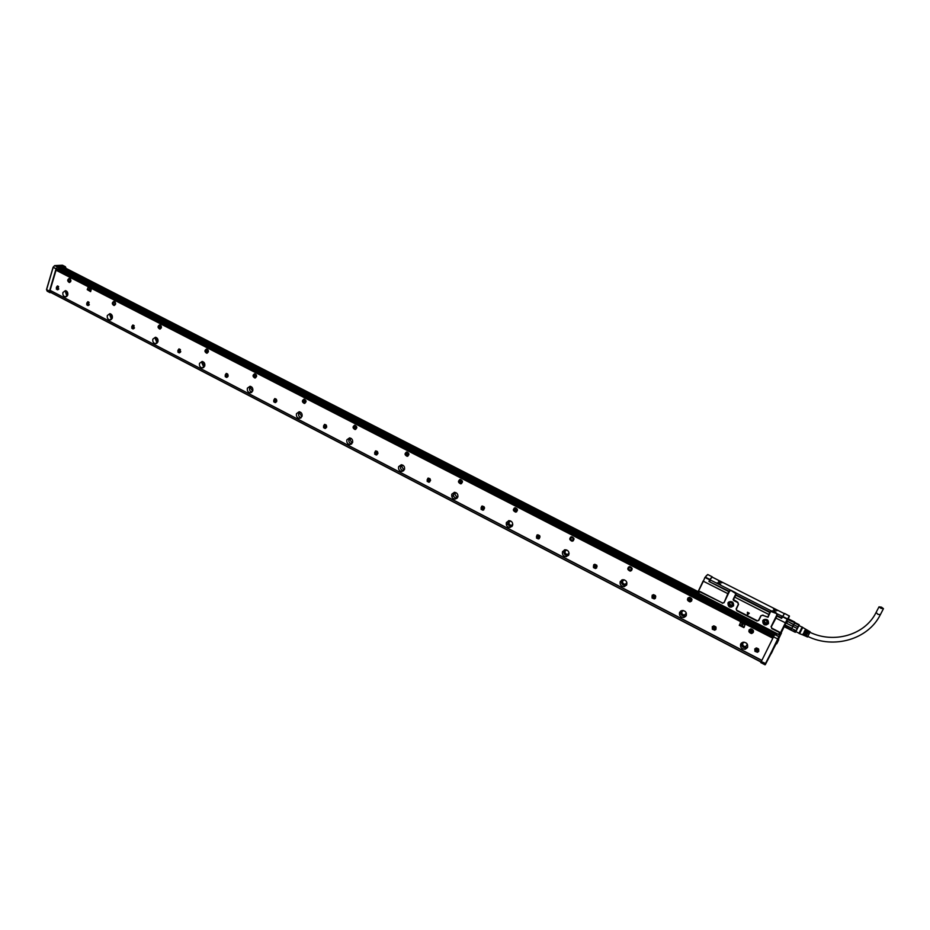 <?xml version="1.0" encoding="UTF-8"?>
<svg xmlns="http://www.w3.org/2000/svg" width="930" height="930" viewBox="0 0 930 930"><rect width="100%" height="100%" fill="white"/><g stroke="black" fill="none" stroke-linecap="round" stroke-linejoin="round"><path stroke-width="1.4" d="M778.805 634.644L697.698 592.829L778.933 634.574L779.398 632.051L771.912 628.215L771.296 626.808L775.946 618.136L785.757 622.961L775.946 618.136M707.718 574.519L712.206 576.798L709.846 579.448L705.324 577.158L707.718 574.519L706.091 576.03M789.256 615.8L787.605 619.252L789.419 616.055L784.56 613.44L781.665 618.392L776.62 615.951L776.806 613.533L771.888 611.033L770.644 611.463L768.029 617.241L762.844 615.335L760.891 615.73L758.578 620.31L756.939 621.008L758.752 620.484L761.019 615.858M785.722 623.03L779.759 634.795M697.837 592.863L699.895 591.41L722.436 602.931L699.697 591.736L698.267 593.421M697.674 592.782L703.103 581.041M705.324 577.158L706.172 575.879M709.846 579.448L708.927 581.459L716.623 585.121M770.644 611.463L770.075 612.626L735.502 595.072L735.677 592.666L730.852 590.225L729.073 591.806L708.927 581.459M718.669 586.144L716.67 585.237M784.199 626.692L781.805 631.575M782.13 630.587L783.851 627.32L782.13 630.587M782.025 630.691L781.107 632.4L782.025 630.691M788.001 619.008L783.769 627.192L787.989 618.996M733.107 603.628L731.898 603.477L730.91 601.954M767.901 621.263L766.529 621.135L765.529 619.717M781.828 631.54L779.549 634.69M782.479 616.764L787.233 619.182L779.561 634.597L779.398 632.051M771.296 626.808L771.726 628.564L779.224 632.4M771.04 626.762L777.062 614.567L776.806 613.533M770.889 611.44L776.713 613.672M736.804 610.708L736.386 608.976L738.548 604.337L737.827 602.245L733.433 599.536L733.468 600.373L737.676 602.512L738.35 604.302L736.118 608.918L736.804 610.708L756.939 621.008M733.131 599.478L735.921 593.689L730.748 590.352L729.852 590.62L724.04 602.745L722.25 603.268M727.958 602.954C728.202 607.278 730.073 608.232 733.572 605.825C733.805 602.187 732.177 600.931 728.678 602.047L727.958 602.954M762.751 620.717C762.984 625.065 764.89 626.041 768.459 623.635C768.703 619.973 767.052 618.694 763.484 619.798L762.751 620.717M704.963 577.309L703.359 581.238L727.841 593.631L728.829 591.561M709.695 579.843L705.114 577.518M727.841 593.631L724.04 602.745M735.502 595.072L736.06 593.91M733.433 599.536L735.874 595.142M762.844 615.335L767.82 617.043L769.819 612.382M776.62 615.951L777.259 614.695M775.969 618.101L776.992 616.02M729.283 591.375L716.612 585.191M787.431 618.799L782.642 616.462M732.108 602.105C733.479 603.349 733.398 604.361 731.852 605.163L730.724 604.988C729.353 603.744 729.446 602.721 730.992 601.931L732.108 602.105M765.471 622.728C764.1 621.507 764.169 620.484 765.692 619.671L766.901 619.845C768.273 621.066 768.203 622.077 766.68 622.902L765.471 622.728M762.995 615.056L760.891 615.73M736.99 610.371L757.125 620.659M722.436 602.931L723.865 602.582M728.178 603C727.667 605.581 728.794 606.941 731.55 607.081L733.421 605.674C733.944 603.105 732.828 601.745 730.085 601.582L728.178 603M762.972 620.763C762.461 623.414 763.623 624.786 766.494 624.867L768.308 623.484C768.819 620.833 767.657 619.461 764.809 619.368L762.972 620.763M747.499 614.835L749.301 613.219L747.453 614.846L747.418 612.312L747.511 614.811M749.266 613.254L747.464 612.231M776.875 613.719L782.653 616.416L784.269 613.823L783.758 613.335L712.775 577.402L712.031 577.239L709.974 579.553L710.45 580.018L730.666 590.271M776.852 615.521L781.932 617.869L782.653 616.416M735.746 592.852L771.702 611.091M735.723 594.642L770.284 612.184M709.962 579.588L709.288 581.076L709.974 579.634M728.829 602.175L728.806 602.21C728.295 604.791 729.411 606.151 732.166 606.29L733.421 605.686M763.46 620.089C763.088 622.682 764.286 623.995 767.041 624.03L768.389 623.298M774.167 609.755L777.05 610.44L774.167 609.755M719.088 581.843L721.971 582.529L719.088 581.843M774.667 612.44L775.853 612.265L773.528 610.731L772.319 610.894L772.946 611.568M718.32 582.75L717.065 582.901L719.297 584.365L720.552 584.203L718.32 582.75M773.516 609.022L776.945 610.719M718.506 581.18L721.878 582.796M775.76 612.556L772.307 610.847M720.448 584.482L717.053 582.854M776.829 610.754L773.562 609.138M721.761 582.831L718.553 581.297M775.632 612.591L772.353 610.963M720.332 584.517L717.1 582.982M774.969 610.045L774.341 609.615M775.376 609.964L775.969 610.429L774.957 610.15M720.355 582.052L720.901 582.54L719.925 582.157M774.086 611.975L774.771 612.265L773.969 612.08M718.483 583.831L717.89 583.424M718.402 583.924L719.471 584.214L718.75 583.517M782.386 630.087L783.63 627.797L782.386 630.087M782.781 629.575L781.572 631.854L782.723 629.529M784.083 626.541L787.942 618.973L794.406 622.577L794.72 622.042L789.024 619.159M784.874 626.495L785.513 625.146L784.874 626.495M795.534 631.807L791.023 630.145L795.324 632.319L797.184 628.471L792.546 626.157L794.604 622.995L793.697 624.704L787.443 621.321L786.455 623.251L792.79 626.471L791.837 628.366L785.513 625.146M794.406 622.577L788.221 619.868L788.791 619.403M797.184 628.471L798.893 625.169L794.604 622.995L794.72 622.042M784.071 626.611L791.023 630.145L784.711 626.936L791.012 630.145L791.837 628.366L785.664 625.611M797.998 626.89L793.697 624.704L792.883 626.285L791.767 628.529L796.057 630.714M792.546 626.157L786.455 623.251M787.443 621.321L786.838 623.251M793.441 624.39L787.745 621.496M791.198 629.715L785.083 626.843M790.779 629.738L791.36 628.517M794.883 622.519L799.172 624.693L798.951 625.425M795.882 631.633L798.963 625.553M795.882 631.563L798.917 625.599M803.102 634.074L802.671 634.865L798.951 633.4L802.195 626.971L802.718 627.529M799.661 633.551L802.741 627.471L805.578 629.133L803.95 632.261L805.578 629.133M806.915 629.982L805.368 632.946L806.915 629.982M880.199 614.974C867.957 639.491 833.803 649.187 807.798 636.434L810.146 631.807L808.914 631.086L807.426 633.946L806.787 633.632L808.298 630.714L806.88 633.47L807.972 631.354L808.6 631.668M810.146 631.807L807.81 636.434M806.24 636.364L806.845 635.109L806.194 634.795L805.554 636.12L804.764 635.783M806.496 635.806L806.205 634.806L805.554 636.12M804.787 634.121L804.113 635.492L804.787 634.109L805.427 634.423L804.787 635.736M804.113 635.492L803.322 635.155L804.008 633.737L803.369 633.423L802.671 634.865M805.368 632.946L806.008 633.26L807.531 630.342M803.95 632.261L804.59 632.574L806.171 629.54M806.787 633.632L807.507 633.795M803.694 634.376L803.381 633.435M806.101 633.074L805.473 632.749M804.706 632.365L804.066 632.04M881.466 607.15L883.465 608.662L881.001 608.348L879.001 606.848L881.466 607.15M50.243 290.427L761.798 660.509M744.14 642.142L742.849 643.211C742.442 645.408 743.419 646.524 745.779 646.559L747.383 644.327M683.364 610.522L681.934 611.649C681.527 613.742 682.434 614.846 684.631 614.963L686.328 613.102M624.228 579.82L622.716 580.971C622.333 582.971 623.17 584.063 625.239 584.238L626.913 582.784L625.239 584.238M566.672 549.979L565.149 551.141C564.766 553.059 565.556 554.129 567.509 554.373L569.079 553.28M510.651 520.951L509.14 522.125C508.78 523.974 509.524 525.032 511.372 525.311L512.767 524.555M456.107 492.714L454.654 493.888L456.758 497.027L457.955 496.527M403.004 465.244L401.621 466.407L403.608 469.487L404.573 469.197M351.273 438.483L349.971 439.646L351.866 442.68L352.598 442.529M300.867 412.432L299.658 413.571L301.983 416.5M251.751 387.043L250.635 388.17L252.669 391.1M203.868 362.305L202.845 363.409L204.623 366.315M157.17 338.183L156.252 339.264L157.798 342.124M111.623 314.677L110.798 315.712L112.135 318.49M67.192 291.741L66.46 292.741L67.588 295.426M772.853 638.201L56.044 270.212M50.081 290.346L761.868 660.37M90.64 291.625L91.361 288.963L88.094 287.335L87.222 289.614L90.559 291.625L91.361 288.963M740.687 622.414L739.257 625.332L743.849 627.599L745.035 624.646L740.257 622.519M113.89 301.425C112.112 302.855 112.228 304.191 114.227 305.435C116.122 304.133 116.052 302.796 114.018 301.436L113.716 301.436C111.809 302.773 111.879 304.122 113.913 305.47L114.355 305.447M536.482 538.04L538.4 538.97L539.702 535.692L537.796 534.762L536.482 538.04M481.077 509.303L482.856 510.21L484.181 506.943L482.403 506.036L481.077 509.303M427.149 481.333L428.823 482.228L430.148 478.985L428.474 478.09L427.149 481.333M374.651 454.119L376.22 454.979L377.545 451.759L375.976 450.887L374.651 454.119M323.524 427.602L325.012 428.451L326.325 425.243L324.849 424.406L323.524 427.602M273.722 401.772L275.117 402.597L276.431 399.423L275.036 398.598L273.722 401.772M225.188 376.603L226.513 377.406L227.804 374.255L226.478 373.453L225.188 376.603M177.874 352.075L179.141 352.854L180.408 349.715L179.141 348.936L177.874 352.075M131.734 328.139L132.944 328.906L134.187 325.791L132.978 325.035L131.734 328.139M86.734 304.808L87.885 305.54L89.106 302.459L87.955 301.715L86.734 304.808M754.916 651.314L757.497 652.29L758.578 648.977L756.009 648.001L754.916 651.314M56.312 289.032L57.428 289.765L58.637 286.684L57.52 285.963L56.312 289.032M740.664 643.967C740.024 647.431 741.559 649.198 745.279 649.245L747.488 647.501C748.139 644.048 746.616 642.293 742.907 642.212L740.664 643.967M679.598 612.3C678.97 615.59 680.388 617.334 683.864 617.52L686.224 615.73C686.863 612.452 685.445 610.708 681.981 610.499L679.598 612.3M620.24 581.517C619.624 584.668 620.961 586.388 624.228 586.679L626.692 584.865C627.308 581.715 625.995 579.995 622.74 579.692L620.24 581.517M562.545 551.595C561.952 554.617 563.185 556.326 566.265 556.686L568.811 554.85C569.404 551.827 568.172 550.13 565.115 549.746L562.545 551.595M506.42 522.486C505.85 525.415 507.013 527.077 509.931 527.508L512.523 525.648C513.093 522.741 511.93 521.067 509.036 520.626L506.42 522.486M451.817 494.167C451.271 496.992 452.375 498.643 455.13 499.119L457.746 497.248C458.304 494.435 457.2 492.784 454.456 492.296L451.817 494.167M398.668 466.604C398.145 469.348 399.191 470.975 401.807 471.475L404.445 469.603C404.969 466.872 403.934 465.256 401.318 464.733L398.668 466.604M346.913 439.774C346.413 442.436 347.413 444.029 349.901 444.563L352.54 442.692C353.04 440.041 352.051 438.437 349.575 437.891L346.913 439.774M296.507 413.629C296.042 416.222 296.984 417.791 299.367 418.349L301.994 416.477C302.471 413.885 301.518 412.316 299.158 411.757L296.507 413.629M247.392 388.159C246.95 390.693 247.857 392.239 250.135 392.809L252.739 390.937C253.193 388.415 252.286 386.857 250.019 386.287L247.392 388.159M199.531 363.339C199.101 365.804 199.973 367.338 202.147 367.908L204.728 366.036C205.158 363.572 204.298 362.049 202.124 361.456L199.531 363.339M152.857 339.136C152.45 341.554 153.287 343.054 155.38 343.635L157.926 341.763C158.333 339.357 157.495 337.846 155.415 337.253L152.857 339.136M107.334 315.526C106.95 317.897 107.764 319.374 109.763 319.967L112.286 318.095C112.67 315.723 111.867 314.247 109.856 313.654L107.334 315.526M62.926 292.497C62.554 294.822 63.345 296.275 65.274 296.868L67.751 294.996C68.123 292.683 67.332 291.218 65.414 290.625L62.926 292.497M751.01 628.889L750.487 628.947C748.08 630.738 748.371 632.261 751.37 633.504L751.905 633.458C754.3 631.656 753.998 630.133 751.01 628.889M689.525 597.293L689.153 597.327C686.689 599.06 686.933 600.571 689.897 601.861L690.269 601.826C692.734 600.094 692.478 598.583 689.525 597.293M629.773 566.591L629.54 566.614C627.029 568.277 627.238 569.776 630.168 571.101L630.412 571.09C632.912 569.416 632.691 567.916 629.773 566.591M571.683 536.75L571.566 536.761C569.032 538.377 569.207 539.853 572.09 541.214L572.229 541.202C574.752 539.574 574.566 538.098 571.683 536.75M515.197 507.734L515.174 507.734C512.639 509.291 512.79 510.768 515.627 512.128L515.662 512.128C518.184 510.558 518.033 509.094 515.197 507.734M460.245 479.496C457.781 481.019 457.909 482.472 460.652 483.844L460.687 483.844C463.152 482.321 463.024 480.868 460.292 479.485L460.245 479.496M406.77 452.015C404.387 453.503 404.504 454.933 407.119 456.316L407.212 456.316C409.584 454.84 409.479 453.398 406.875 452.015L406.77 452.015M354.702 425.254C352.412 426.719 352.517 428.137 355.004 429.521L355.155 429.521C357.446 428.067 357.341 426.649 354.853 425.254L354.702 425.254M303.982 399.202C301.785 400.632 301.878 402.027 304.261 403.411L304.459 403.411C306.656 401.993 306.563 400.586 304.18 399.202L303.982 399.202M254.576 373.814C252.46 375.22 252.542 376.603 254.832 377.987L255.064 377.987C257.18 376.592 257.099 375.197 254.808 373.814L254.576 373.814M206.437 349.075C204.391 350.447 204.46 351.831 206.669 353.202L206.925 353.191C208.959 351.831 208.89 350.447 206.693 349.075L206.437 349.075C204.681 350.598 204.833 351.959 206.948 353.144L207.181 353.156M159.495 324.954C157.519 326.314 157.589 327.674 159.704 329.034L159.983 329.034C161.959 327.686 161.89 326.325 159.774 324.954L159.495 324.954M69.053 278.489C67.216 279.814 67.274 281.139 69.25 282.476L69.564 282.476C71.412 281.162 71.343 279.837 69.378 278.489L69.053 278.489M596.502 567.835L596.769 565.231L594.723 564.278L593.456 567.579L595.514 568.532L596.781 565.231L594.014 564.754M655.487 595.619L653.267 594.654L652.035 597.967L654.278 598.932L655.487 595.619M715.879 626.878L713.461 625.902L712.31 629.215L714.74 630.191L715.879 626.878M746.674 648.361L746.069 648.047M685.503 616.613L684.922 616.311M741.466 642.932C741.163 646.245 742.745 647.873 746.209 647.838L747.662 647.094M680.748 610.975L680.725 611.022C680.097 614.312 681.516 616.055 684.992 616.23L686.224 615.741M621.763 579.971L621.554 580.367C620.938 583.505 622.263 585.226 625.518 585.505L626.506 585.214M564.394 549.886L564.01 550.548C563.417 553.571 564.661 555.257 567.73 555.629L568.451 555.466M508.582 520.684L508.036 521.544C507.478 524.462 508.64 526.124 511.535 526.554L512 526.485M454.247 492.319L453.584 493.33C453.038 496.143 454.131 497.783 456.886 498.259L457.107 498.236M401.33 464.733L400.563 465.86C400.051 468.592 401.086 470.208 403.701 470.708L401.807 471.475M349.773 437.902L348.948 439.111C348.436 441.657 349.366 443.238 351.738 443.877M299.53 411.792L298.658 413.06C298.17 415.419 298.995 416.977 301.146 417.721M250.542 386.369L249.659 387.671C249.194 389.879 249.926 391.391 251.867 392.216M202.775 361.607L201.903 362.921L203.868 367.35M156.194 337.462L155.322 338.787L157.077 343.077M110.74 313.933L109.903 315.247L111.46 319.409M66.379 290.974L65.577 292.287L66.96 296.31M772.911 638.085L56.079 270.095L772.911 638.085M51.534 291.322L50.022 290.544L51.58 291.555L50.046 292.683L47.163 291.148L46.512 289.556L49.43 291.288L56.033 268.828L57.532 267.154L58.927 267.015L58.288 268.956L56.312 269.316L49.988 290.66L51.476 291.311M88.176 287.358L91.291 288.963M744.081 627.401L745.035 624.646M740.664 622.449L745.011 624.681M539.33 538.644L536.587 537.97L536.97 535.017M483.681 509.977L481.182 509.245L481.694 506.211M429.544 482.054L427.265 481.287L427.881 478.206M376.871 454.851L374.778 454.073L375.464 450.969M325.581 428.358L323.663 427.556L324.419 424.452M275.64 402.539L273.862 401.737L274.664 398.621M226.978 377.359L225.339 376.58L226.176 373.465M179.56 352.819L178.037 352.04L178.886 348.936M133.316 328.883L131.897 328.127L132.769 325.035M88.234 305.54L86.909 304.784L87.78 301.715M758.764 651.36L757.555 652.186L754.974 651.221L754.8 648.826M57.765 289.753L56.498 289.021L57.369 285.952M749.22 629.738C748.569 631.679 749.324 632.888 751.487 633.342L753.288 632.481M687.991 597.92C687.107 599.897 687.782 601.164 690.025 601.71L691.571 601.082M628.506 567.033C627.39 569.032 627.994 570.346 630.319 570.974L631.598 570.52M570.671 537.052C569.358 539.04 569.892 540.376 572.264 541.086L573.299 540.783M514.406 507.92C512.942 509.884 513.407 511.244 515.813 512.023L516.627 511.826M459.653 479.613C458.06 481.508 458.467 482.891 460.862 483.751L461.501 483.623M406.34 452.085C404.666 453.898 405.003 455.281 407.34 456.235L407.875 456.153M354.411 425.301C352.679 427.033 352.958 428.404 355.248 429.439L355.69 429.393M303.831 399.226C302.064 400.877 302.297 402.248 304.517 403.353L304.877 403.329M254.529 373.825C252.739 375.406 252.937 376.778 255.111 377.929L255.39 377.917M159.6 324.954C157.821 326.418 157.949 327.767 160.006 328.999L160.181 328.999M69.285 278.477C67.53 279.86 67.634 281.185 69.576 282.453L69.669 282.464M596.56 568.079L593.549 567.509L593.782 564.65M655.418 598.327L654.348 598.85L652.116 597.885L652.197 595.165M715.972 629.401L714.81 630.098L712.368 629.122L712.299 626.588M62.67 266.91L65.391 266.689L66.088 268.398M64.856 267.759L64.647 266.968L63.635 267.41M774.016 635.911L771.11 634.423L771.54 633.574L61.043 269.479L60.659 270.177L58.288 268.956M60.659 270.177L771.121 634.388L60.764 270.2M89.908 290.765L88.245 289.904L89.64 288.358L88.245 289.904L89.803 290.881L89.64 288.358M740.524 625.344L742.582 623.809L742.838 626.529M742.652 626.646L740.559 625.565L742.652 626.634M115.181 302.145L114.006 301.704M114.425 305.156L115.46 304.505M539.307 538.389L539.714 535.703L537.191 535.145M483.681 509.721L484.577 507.861M483.937 506.664L481.903 506.35M429.579 481.798L430.578 480.357M429.823 478.613L428.079 478.357M376.917 454.607L377.94 453.468M377.173 451.352L375.662 451.12M325.651 428.114L326.651 427.219M325.942 424.824L324.605 424.615M275.722 402.295L276.675 401.586M276.024 398.993L274.862 398.796M227.083 377.127L227.966 376.569M227.397 373.825L226.362 373.639M179.676 352.598L180.49 352.156M180.002 349.285L179.083 349.122M133.455 328.662L134.211 328.313M133.792 325.372L132.978 325.209M88.408 305.319L89.059 305.052M88.71 302.041L87.99 301.89M758.613 651.14L758.496 648.942L756.695 648.012L755.055 648.861M58.567 286.591L57.474 286.149C55.905 287.277 55.963 288.405 57.648 289.544L58.567 289.311M58.253 286.277L57.555 286.138M752.138 632.9L753.346 631.052L750.696 629.11L749.545 629.889M691.362 600.803L691.827 599.432L689.374 597.502L688.235 598.153M631.423 570.23L632.04 568.695L629.75 566.8L628.727 567.277M573.171 540.481L573.926 538.819L571.787 536.959L570.869 537.308M516.534 511.512L517.406 509.768L515.394 507.931L514.581 508.187M461.443 483.309L462.431 481.508L459.815 479.88M407.84 455.84L408.921 454.003L406.491 452.352M355.678 429.09L356.818 427.219L354.562 425.568M304.889 403.016L306.075 401.132L303.971 399.493M256.366 374.906L254.657 374.093M255.425 377.615L256.645 376.208M208.088 349.982L206.6 349.343M207.216 352.854L208.401 351.784M161.041 325.744L159.728 325.221M160.239 328.709L161.343 327.872M70.459 279.14L69.401 278.756M69.738 282.185L70.692 281.662M655.325 598.083L655.441 595.607L653.732 594.712L652.442 595.246M715.844 629.18L715.809 626.843L714.054 625.937L712.554 626.646M774.795 634.434L778.898 636.538L781.467 633.028L777.992 639.061L773.504 636.876L777.992 639.061L764.867 664.752L765.332 663.706L761.263 661.579L765.785 663.59L778.817 636.678L774.713 634.586L775.19 633.795L776.573 634.237L58.148 266.608M61.613 266.387L697.988 591.887L62.845 266.805M776.736 633.981L58.95 266.515L776.91 633.679M58.95 266.515L60.404 266.445L697.674 592.817L703.359 581.238L727.818 593.666M63.879 267.27L698.105 591.631L63.833 267.282M776.097 643.851L765.332 664.613L760.81 662.637L761.263 661.579M771.144 653.72L772.667 650.744L771.144 653.744M778.236 639.236L775.934 643.769M770.842 653.802L769.308 656.801L770.842 653.802M779.573 636.236L778.038 639.236L779.573 636.236M60.95 269.502L774.423 635.132M49.43 291.288L49.988 292.625M773.504 636.876L761.345 661.404M774.713 634.586L773.632 636.643M775.19 633.795L776.457 634.423M538.4 538.679L538.493 538.668C540.621 537.296 540.47 536.04 538.04 534.889L537.947 534.901C535.82 536.261 535.971 537.528 538.4 538.679M482.937 509.919L482.972 509.919C485.1 508.594 484.96 507.35 482.577 506.187L482.554 506.187C480.426 507.513 480.554 508.757 482.937 509.919M428.986 481.949C431.055 480.659 430.939 479.427 428.637 478.252L428.602 478.252C426.533 479.543 426.649 480.775 428.951 481.949L428.986 481.949M376.452 454.712C378.44 453.445 378.347 452.224 376.15 451.05L376.057 451.05C374.069 452.317 374.174 453.538 376.371 454.712L376.452 454.712M325.291 428.184C327.209 426.951 327.116 425.742 325.023 424.568L324.896 424.568C322.977 425.8 323.07 427.01 325.163 428.184L325.291 428.184M275.454 402.341C277.303 401.132 277.221 399.947 275.21 398.761L275.048 398.761C273.199 399.981 273.281 401.167 275.292 402.341L275.454 402.341M227.955 374.511L226.467 373.627C224.688 374.813 224.769 375.999 226.699 377.162L228.21 375.72M180.467 349.808L179.118 349.11C177.398 350.285 177.467 351.447 179.327 352.61L180.757 351.517M134.187 325.791L132.944 325.209C131.293 326.372 131.351 327.523 133.141 328.674L134.466 327.813M89.059 302.39L87.908 301.901C86.304 303.041 86.362 304.18 88.094 305.331L89.315 304.645M756.974 652.011L757.497 651.942C759.485 650.396 759.206 649.094 756.66 648.059L756.16 648.117C754.16 649.663 754.428 650.965 756.974 652.011M57.904 289.544L58.811 288.951M595.398 568.23L595.584 568.218C597.699 566.812 597.525 565.533 595.061 564.405L594.875 564.417C592.759 565.824 592.933 567.102 595.398 568.23M654.023 598.629L654.313 598.606C656.406 597.141 656.196 595.863 653.697 594.758L653.406 594.782C651.314 596.235 651.523 597.525 654.023 598.629M714.333 629.901L714.752 629.854C716.786 628.343 716.542 627.053 714.019 625.983L713.612 626.018C711.566 627.529 711.799 628.819 714.333 629.901M58.706 268.34L60.927 269.479M537.575 537.645L539.109 537.517L538.203 536.157M537.726 537.284L537.982 536.645M538.935 536.877L538.412 535.692L537.505 536.691M482.135 508.919L483.275 507.466M482.286 508.547L482.577 507.943M483.681 508.64L482.937 506.966L482.066 507.966M428.195 480.95L429.637 480.798L429.288 479.508M428.335 480.589L429.055 479.392M428.823 479.38L428.114 480.02M375.685 453.735L377.08 453.573L376.731 452.294M375.813 453.375L376.545 452.201M376.278 452.166L375.604 452.805M324.535 427.219L325.895 427.056L325.547 425.789M324.675 426.87L325.407 425.719M325.105 425.673L324.454 426.3M274.722 401.4L276.036 401.214L275.687 399.97M274.838 401.051L275.594 399.912M275.268 399.853L274.629 400.493M226.164 376.232L227.443 376.046L227.106 374.813M226.281 375.883L227.048 374.778M226.688 374.709L226.083 375.336M178.839 351.703L180.222 351.075L179.827 350.029L179.141 350.401M178.955 351.354L179.548 350.343M179.339 350.18L178.746 350.808M132.688 327.779L133.897 327.569L133.571 326.325M132.792 327.43L133.548 326.384M133.164 326.267L132.595 326.895M87.664 304.435L88.838 304.226L88.536 302.948M87.769 304.098L88.49 303.099M88.118 302.948L87.571 303.575M756.078 650.907L757.799 650.826L756.985 649.105M756.253 650.535L756.532 649.5M756.881 649.268L755.834 649.233L756.02 649.907M57.242 288.672L58.392 288.451L58.102 287.161M57.346 288.335L58.032 287.358M57.683 287.184L57.148 287.812M594.561 567.184L596.142 567.068L595.781 565.719M594.723 566.823L595.13 565.754M595.27 565.58L594.317 565.568L594.491 566.219M653.162 597.56L654.79 597.455L654.429 596.095M653.337 597.188L653.685 596.153M653.906 595.944L652.918 595.932L653.104 596.583M713.45 628.808L715.135 628.727L714.321 627.064M713.624 628.448L714.228 627.18M713.938 627.413L713.217 627.157L713.391 627.82M539.156 537.389L538.505 537.284M429.695 480.659L428.649 480.008M377.138 453.422L376.15 452.805M325.953 426.893L325.035 426.324M757.845 650.721L756.392 649.791M596.188 566.951L594.944 566.149M654.848 597.351L653.523 596.502M715.193 628.622L713.787 627.715M751.742 631.144L750.777 631.214M689.537 599.118L690.141 599.559M515.766 510.221L515.65 509.477M460.827 481.961L460.699 481.217M407.084 453.828L407.34 454.456M355.155 427.021L354.853 427.777M304.435 400.877L304.296 401.586M255.076 375.557L254.901 376.173M206.902 350.715L206.762 351.412M160.076 327.337L159.972 326.581M776.817 641.805L778.724 639.735M776.445 642.549L776.631 643.851M777.48 642.084L778.736 639.77L777.329 642.06M777.887 641.537L776.678 643.839L777.84 641.491M461.733 481.612L461.327 480.74M789.431 616.253L788.047 619.031M703.15 580.959L697.663 592.596M712.252 576.867L709.857 579.553M787.605 619.252L785.757 622.961M768.796 614.451L734.874 597.211L768.785 614.486M784.606 613.451L782.746 616.416M781.909 616.264L781.188 617.718M710.45 580.018L709.764 581.459M883.291 608.999L880.373 614.637L877.908 614.335L876.083 612.475M452.061 495.62L453.898 496.562M506.618 523.927L508.35 524.822M781.491 632.946L778.433 639.34M56.102 270.014L772.958 637.98M773.539 636.806L56.614 269.049M773.225 637.445L56.253 269.526M56.288 269.398L773.295 637.306M773.493 636.899L56.486 269.072M761.112 661.939L51.197 292.566M761.054 662.067L51.045 292.613L761.066 662.055M50.034 292.671L47.221 291.206L49.999 292.636M56.033 268.828L53.08 267.282L46.512 289.556L53.126 267.329M53.231 267.154L54.556 265.678L53.08 267.282L56.137 268.631M65.344 266.678L62.601 265.283M57.532 267.154L54.835 265.62L62.322 265.248M65.391 266.689L62.45 265.213L54.765 265.596L57.683 267.073M58.055 266.561L58.927 267.015M697.953 592.677L60.404 266.445M115.587 303.285L114.204 301.704L112.739 303.587L114.123 305.156L115.587 303.285M753.312 631.11L750.661 629.168L749.22 631.075L751.882 633.028L753.312 631.11M691.781 599.478L689.328 597.548L687.816 599.49L690.281 601.408L691.781 599.478M631.993 568.742L629.703 566.847L628.145 568.788L630.447 570.683L631.993 568.742M573.868 538.865L571.718 536.994L570.137 538.935L572.287 540.807L573.868 538.865M517.336 509.803L515.325 507.978L513.732 509.907L515.755 511.744L517.336 509.803M462.35 481.542L460.455 479.741L458.85 481.67L460.757 483.472L462.35 481.542M408.84 454.026L407.038 452.259L405.434 454.189L407.247 455.956L408.84 454.026M356.736 427.242L355.016 425.51L353.435 427.428L355.155 429.16L356.736 427.242M305.993 401.156L304.354 399.458L302.785 401.376L304.424 403.074L305.993 401.156M255.087 374.058L253.437 375.987C254.204 373.674 255.215 373.593 256.482 375.755C255.727 378.068 254.715 378.138 253.448 375.987L255.006 377.65L256.552 375.743L254.994 374.081L253.437 375.976M208.367 350.982L206.879 349.343L205.344 351.238L206.844 352.877L208.367 350.982M161.402 326.837L159.96 325.221L158.46 327.116L159.902 328.72L161.402 326.837M70.901 280.314L69.576 278.768L68.134 280.628L69.459 282.174L70.901 280.314M47.07 290.927L46.512 289.556M54.556 265.678L53.184 267.363L46.605 289.637L49.441 291.102M59.032 267.084L775.178 633.807M764.879 664.717L760.821 662.602L765.146 664.764M58.741 268.259L774.469 635.039M60.159 266.922L776.852 633.783M112.739 303.587C113.39 301.32 114.32 301.227 115.518 303.285C114.867 305.551 113.937 305.645 112.739 303.587M749.255 631.098C750.394 628.634 751.719 628.645 753.242 631.133C752.103 633.597 750.777 633.586 749.255 631.098M687.851 599.501C688.932 597.048 690.223 597.048 691.711 599.501C690.63 601.942 689.339 601.942 687.851 599.501M629.75 566.8L628.145 568.788C629.215 566.37 630.459 566.358 631.923 568.765C630.877 571.194 629.633 571.206 628.18 568.8L630.447 570.683M571.787 536.959L570.137 538.947C571.159 536.54 572.369 536.517 573.798 538.877C572.81 541.295 571.601 541.318 570.171 538.947L572.287 540.807M513.755 509.919C514.697 507.524 515.871 507.489 517.278 509.826C516.324 512.221 515.15 512.256 513.755 509.919M458.874 481.682C459.78 479.299 460.908 479.264 462.28 481.554C461.373 483.925 460.245 483.972 458.874 481.682M405.457 454.2C406.317 451.841 407.421 451.782 408.77 454.038C407.898 456.398 406.794 456.456 405.457 454.2M355.109 425.487L353.435 427.44C354.272 425.091 355.341 425.033 356.667 427.254C355.841 429.602 354.772 429.66 353.447 427.44L355.155 429.16M304.447 399.435L302.785 401.376C303.587 399.051 304.633 398.982 305.924 401.167C305.133 403.492 304.087 403.562 302.796 401.376L304.424 403.074M206.972 349.32L205.344 351.238C206.076 348.948 207.053 348.866 208.297 350.982C207.576 353.284 206.6 353.365 205.356 351.238L206.844 352.877M160.065 325.209L158.449 327.116C159.158 324.837 160.111 324.744 161.332 326.837C160.634 329.115 159.681 329.208 158.472 327.116L159.902 328.72M69.68 278.756L68.123 280.628C68.762 278.384 69.657 278.279 70.831 280.314C70.203 282.557 69.308 282.662 68.134 280.628L69.459 282.174M113.041 303.552C113.53 301.878 114.216 301.808 115.099 303.331C114.611 305.005 113.925 305.075 113.041 303.552M749.754 631.133C750.591 629.319 751.58 629.319 752.696 631.156C751.859 632.97 750.882 632.97 749.754 631.133M688.328 599.525C689.13 597.723 690.083 597.723 691.176 599.525C690.374 601.326 689.432 601.326 688.328 599.525M628.645 568.823C629.401 567.033 630.319 567.021 631.4 568.788C630.633 570.578 629.715 570.59 628.645 568.823M570.613 538.97C571.346 537.191 572.241 537.168 573.287 538.912C572.555 540.69 571.671 540.702 570.613 538.97M514.185 509.931C514.883 508.164 515.743 508.14 516.778 509.861C516.08 511.616 515.208 511.651 514.185 509.931M459.281 481.682C459.943 479.927 460.78 479.903 461.792 481.589C461.129 483.344 460.292 483.368 459.281 481.682M405.852 454.189C406.48 452.457 407.294 452.41 408.293 454.073C407.654 455.816 406.84 455.851 405.852 454.189M353.83 427.428C354.435 425.696 355.225 425.661 356.19 427.289C355.586 429.021 354.795 429.067 353.83 427.428M303.157 401.365C303.738 399.644 304.505 399.598 305.459 401.214C304.877 402.923 304.11 402.969 303.157 401.365M253.797 375.964C254.355 374.267 255.099 374.209 256.029 375.79C255.471 377.499 254.727 377.557 253.797 375.964M205.693 351.215C206.216 349.517 206.948 349.459 207.855 351.029C207.332 352.714 206.6 352.784 205.693 351.215M158.786 327.081C159.297 325.407 159.995 325.337 160.89 326.883C160.39 328.557 159.681 328.627 158.786 327.081M68.425 280.593C68.89 278.942 69.552 278.861 70.413 280.36C69.959 282.011 69.297 282.092 68.425 280.593M115.041 303.343C114.204 301.89 113.553 301.959 113.1 303.54C113.937 304.994 114.576 304.924 115.041 303.343M752.626 631.156C751.556 629.412 750.626 629.412 749.836 631.133C750.894 632.877 751.824 632.888 752.626 631.156M691.106 599.525C690.06 597.816 689.165 597.816 688.398 599.536C689.444 601.245 690.351 601.245 691.106 599.525M631.331 568.788C630.308 567.114 629.436 567.114 628.703 568.823C629.726 570.497 630.598 570.497 631.331 568.788M573.217 538.912C572.217 537.261 571.369 537.273 570.683 538.97C571.683 540.621 572.52 540.609 573.217 538.912M516.708 509.861C515.731 508.233 514.906 508.257 514.244 509.931C515.22 511.558 516.045 511.535 516.708 509.861M461.733 481.589C460.769 479.985 459.978 480.02 459.339 481.682C460.303 483.286 461.094 483.251 461.733 481.589M408.224 454.084C407.282 452.503 406.515 452.538 405.91 454.189C406.852 455.77 407.619 455.735 408.224 454.084M356.132 427.3C355.214 425.742 354.458 425.789 353.888 427.428C354.807 428.986 355.551 428.939 356.132 427.3M305.4 401.214C304.494 399.679 303.773 399.726 303.215 401.353C304.122 402.888 304.842 402.841 305.4 401.214M255.971 375.801C255.087 374.29 254.378 374.348 253.855 375.964C254.739 377.475 255.448 377.417 255.971 375.801M207.797 351.029C206.925 349.541 206.239 349.599 205.739 351.215C206.611 352.691 207.297 352.633 207.797 351.029M160.844 326.883C159.983 325.419 159.321 325.488 158.832 327.081C159.693 328.546 160.355 328.476 160.844 326.883M70.366 280.372C69.541 278.942 68.913 279.012 68.471 280.581C69.297 282.011 69.924 281.941 70.366 280.372M784.56 613.44L782.688 616.416M731.852 605.163L733.026 603.651M766.68 622.902L767.727 621.31M732.166 606.29L731.55 607.081M767.041 624.03L766.494 624.867M799.01 633.225L795.848 631.621M802.09 627.146L798.928 625.541M807.519 636.98L806.205 636.411M808.298 630.714L807.554 630.284M806.938 629.924L806.194 629.494M805.089 635.097L804.462 634.772M807.194 630.959L806.566 630.633M805.787 630.238L805.159 629.924M879.001 606.848L875.909 612.812C864.761 635.155 833.768 643.839 809.902 632.284M747.336 644.234L745.779 646.559M686.305 613.056L684.631 614.963M569.079 553.234L567.509 554.373M512.779 524.474L511.372 525.311M457.967 496.434L456.758 497.027M404.597 469.092L403.608 469.487M352.633 442.424L351.866 442.68M746.209 647.838L745.279 649.245M684.992 616.23L683.864 617.52M625.518 585.505L624.228 586.679M567.73 555.629L566.265 556.686M511.535 526.554L509.931 527.508M456.886 498.259L455.13 499.119M351.587 444.005L349.901 444.563M300.855 417.942L299.367 418.349M251.437 392.518L250.135 392.809M203.31 367.699L202.147 367.908M156.403 343.496L155.38 343.635M110.682 319.862L109.763 319.967M66.088 296.798L65.274 296.868M452.05 495.469L453.782 496.364M506.606 523.776L508.233 524.613M114.32 301.692L112.728 303.587L114.123 305.156M750.696 629.11L749.22 631.086L751.882 633.028M689.374 597.502L687.816 599.49L690.281 601.408M515.394 507.931L513.732 509.919L515.755 511.744M460.524 479.706L458.85 481.682L460.757 483.472M407.119 452.236L405.434 454.2L407.247 455.956M58.985 267.026L58.102 266.573M253.437 375.987L255.006 377.65"/></g></svg>
